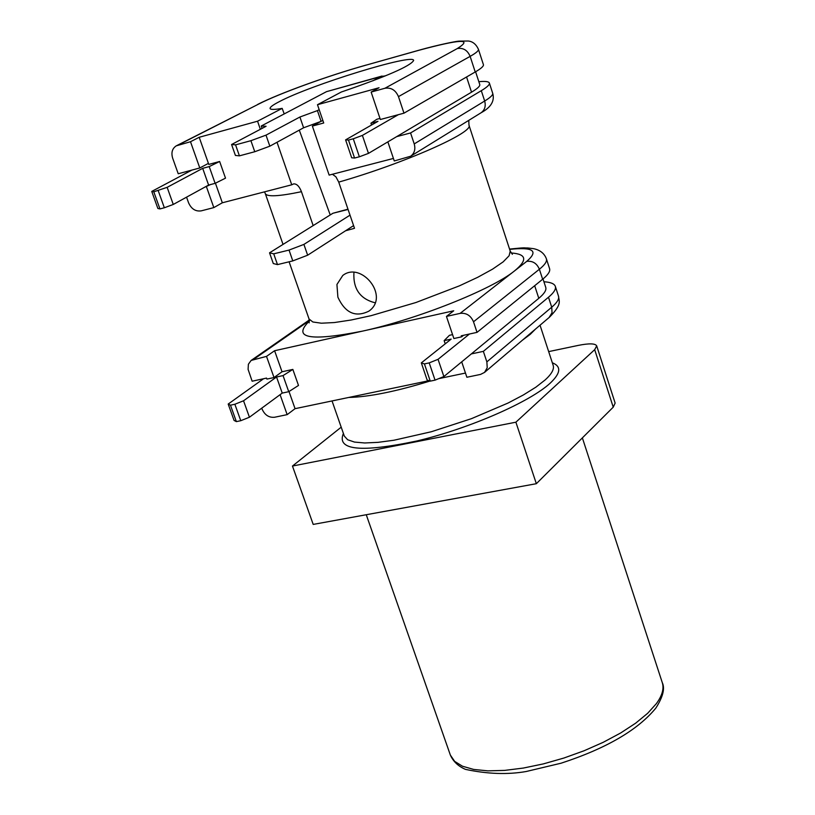 <?xml version="1.0" encoding="UTF-8"?>
<svg xmlns="http://www.w3.org/2000/svg" width="815" height="815" viewBox="0 0 815 815"><rect width="100%" height="100%" fill="white"/><g stroke="black" fill="none" stroke-linecap="round" stroke-linejoin="round"><path stroke-width="1.22" d="M208.395 163.377L208.762 164.416L219.643 161.492L209.211 166.586L202.691 168.338L167.146 187.338L153.791 191.8L151.743 191.423L191.892 170.091M379.984 118.419L376.836 119.265L370.947 123.218L371.559 125.021M398.352 114.681L362.4 135.402L353.282 138.795L348.474 140.068L345.601 139.874L377.977 121.333L370.947 123.218M151.743 191.423L157.876 208.487L159.944 208.915L153.791 191.8M353.282 138.795L359.374 156.786L368.472 153.383L362.4 135.402M359.374 156.786L354.566 158.039L348.474 140.068M158.202 190.629L164.345 207.764L173.269 204.453L167.146 187.338M164.345 207.764L159.944 208.915M345.601 139.874L351.673 157.784L354.566 158.039M466.577 76.987L471.528 92.177C477.509 88.601 480.249 86.033 479.74 84.465L475.603 71.761M471.528 92.177L368.472 153.383M202.691 168.338L208.609 185.066L173.269 204.453M209.211 166.586L215.129 183.344L208.609 185.066M215.129 183.344L225.511 178.159L219.643 161.492M215.425 183.202L222.332 202.782L291.739 184.801L277.019 142.268M260.362 129.3L257.55 121.211L282.173 108.375L284.211 113.917M199.196 137.277L190.496 141.728L176.254 145.844C172.24 148.503 171.038 152.588 172.637 158.11L178.22 173.758L199.787 167.971L208.416 163.367L199.196 137.277L257.55 121.211M282.173 108.375C274.696 109.689 270.672 109.76 270.111 108.578C269.714 107.336 272.719 105.054 279.127 101.743C310.383 84.994 414.122 53.046 413.643 60.473C410.597 66.015 386.493 76.529 341.322 92.003L317.483 104.707L379.046 87.745L371.141 92.064L380.35 119.51L403.975 113.173L398.464 96.618C395.621 90.088 391.108 87.307 384.894 88.275L371.141 92.064M317.483 104.707L323.718 122.994L312.369 126.07L329.148 175.103L393.421 158.446M478.843 81.694C485.251 81.072 488.766 81.51 489.367 83.018C489.876 84.577 487.187 87.134 481.298 90.679L410.566 132.957L396.732 136.604M210.453 184.577L204.606 187.267M463.531 335.301L461.596 336.85L461.249 335.8L477.03 332.367L473.505 321.793C470.764 315.507 466.312 312.695 460.139 313.378L446.447 316.414L453.873 338.531L461.596 336.85M292.85 369.419L283.039 375.593L288.734 391.699L298.494 385.444L292.85 369.419L282.031 371.772L274.013 377.549L266.902 379.087L266.546 378.089L252.151 381.206L248.096 369.409L248.381 364.254L251.132 360.434L309.313 319.979M288.734 391.699L282.235 393.085L249.431 417.229L243.542 400.786L234.863 404.25L230.462 405.187L228.19 404.057L234.078 420.438L236.37 421.62L230.462 405.187M234.863 404.25L240.761 420.703L249.431 417.229M240.761 420.703L236.37 421.62M534.681 285.708L538.797 298.321C544.298 293.726 546.62 290.069 545.734 287.349L543.014 278.964M538.797 298.321L443.88 376.55L438.052 359.323L429.21 362.889L424.421 363.908L421.324 362.889L451.143 339.122L444.144 340.639L449.432 335.311L452.559 334.629M429.21 362.889L435.057 380.136L443.88 376.55M435.057 380.136L430.269 381.135L424.421 363.908M421.324 362.889L427.152 380.055L430.269 381.135M228.19 404.057L263.612 378.72M469.481 334.007L438.052 359.323M283.039 375.593L276.54 376.999L243.542 400.786M444.144 340.639L445.224 343.838M276.54 376.999L282.235 393.085M543.921 281.756C550.553 282.173 554.353 283.702 555.321 286.33C556.197 289.05 553.925 292.687 548.495 297.231L483.356 351.357L471.345 353.914M374.992 302.762C360.159 298.922 353.129 288.958 353.914 272.893L354.005 272.505M350.012 215.15L303.903 244.408L289.03 250.083L292.799 260.902L307.652 255.207L303.903 244.408M307.652 255.207L353.588 225.602M269.541 252.823L273.29 263.54L277.487 264.61L273.718 253.832L269.541 252.823L332.928 213.255L347.974 209.19M289.03 250.083L273.718 253.832M292.799 260.902L277.487 264.61M303.598 127.782L321.09 121.354L317.422 110.606L299.91 117.014L303.598 127.782L269.836 146.18L266.006 135.147L250.908 140.689L254.759 151.733L269.836 146.18M321.09 121.354L322.842 120.406M385.536 75.826L380.737 76.59L372.873 80.817M319.174 109.668L317.422 110.606M239.416 155.848L235.566 144.856L231.582 144.51L235.413 155.441L239.416 155.848L254.759 151.733M231.582 144.51L266.087 126.274L261.248 126.009L262.073 128.393M266.006 135.147L299.91 117.014M261.248 126.009L326.53 91.647L382.041 76.04M235.566 144.856L250.908 140.689M289.009 391.526L295.061 408.672L287.155 414.641L280.085 394.664M261.758 408.152L262.114 409.161C264.804 415.079 268.96 417.779 274.594 417.249L287.155 414.641M222.332 202.782L213.825 207.601L206.45 186.778M186.564 197.169L188.581 202.833C191.352 208.966 195.569 211.645 201.224 210.861L213.825 207.601M387.859 141.871L394.266 160.963L410.648 156.236C414.489 153.322 415.681 149.216 414.224 143.919L410.566 132.957M309.425 320.967C291.872 338.174 309.527 341.566 362.4 331.145L453.721 310.79L446.447 316.414M282.031 371.772L274.594 350.725L266.515 356.379L251.132 360.434M274.013 377.549L266.515 356.379M199.787 167.971L190.496 141.728M549.106 317.504L552.03 312.746L551.735 307.194L486.861 361.87L487.227 367.718L484.528 372.414L480.544 374.411L466.873 377.253L461.708 361.86M486.861 361.87L483.356 351.357M295.061 408.672L428.975 380.687M438.714 378.649L465.467 373.056M548.678 351.611L578.263 345.397C589.143 343.237 595.286 343.39 596.692 345.866L594.685 349.666L515.895 422.19L292.463 466.048L341.21 427.172M264.488 191.861L265.313 193.613C266.994 197.026 279.046 196.384 301.448 191.698C299.339 186.319 296.741 183.711 293.665 183.895L291.739 184.801M332.428 174.257L335.933 176.845L338.734 182.112C403.883 163.499 474.585 132.162 468.971 125.174L468.778 120.355M345.55 230.777L354.505 228.302L338.734 182.112M301.448 191.698L313.164 225.592M337.889 297.2C345.203 313.021 355.523 317.677 368.849 311.167C390.212 296.436 361.208 260.882 342.769 275.47L336.931 284.486L337.889 297.2M509.66 249.39C533.234 246.833 538.929 250.826 526.735 261.37L514.54 270.896C491.954 289.447 416.944 319.348 362.4 331.145L274.594 350.725M312.369 126.07L320.733 121.486M330.218 214.946L299.288 130.135M594.685 349.666L613.237 407.164L536.341 483.703L515.895 422.19M536.341 483.703L313.204 524.412L292.463 466.048M477.03 332.367L542.647 279.26C548.108 274.798 550.42 271.252 549.575 268.634L546.386 258.773C544.308 253.363 540.029 250.001 533.57 248.667L527.662 247.954C522.415 248.086 528.599 247.159 509.558 249.074M613.237 407.164L615.131 403.089L596.692 345.866M403.975 113.173L475.216 71.985C481.145 68.541 483.876 66.086 483.407 64.619L478.415 49.246C478.863 50.622 476.092 52.995 470.133 56.367C467.494 50.194 463.215 47.596 457.297 48.554L384.894 88.275M348.066 209.455L332.928 213.255M326.53 91.647L380.737 76.59M522.313 340.283L530.28 334.303L535.669 328.924M348.738 397.455C369.001 396.956 396.09 391.485 430.004 381.043M540.039 325.205L553.161 365.334C554.383 369.063 551.735 373.912 545.235 379.872L535.893 387.156L523.362 394.969L508.071 403.028L471.427 418.676L431.369 431.736L393.971 440.232L378.048 442.351L364.743 442.973L354.515 442.076L347.648 439.743L344.317 436.086L332.041 400.939M343.4 433.458C336.361 450.288 360.872 452.794 416.964 440.966C469.369 428.507 530.056 401.927 550.298 383.07C560.791 373.127 561.474 366.363 552.326 362.787M468.971 125.174L510.221 251.112L509.12 255.747L503.181 261.849L492.586 269.133L477.763 277.273L459.395 285.851L415.905 302.528L371.11 315.66L351.214 320L334.374 322.546L321.395 323.209L312.848 321.986L309.048 319.001L289.101 261.798M460.139 313.378L514.54 270.896C527.784 260.016 526.653 254.046 511.148 252.966M253.944 359.171L309.394 320.59M484.528 372.414L549.422 317.239C562.442 304.087 558.978 301.336 558.499 296.14C559.396 298.911 557.134 302.599 551.735 307.194L548.495 297.231M526.735 261.37C532.623 260.678 536.841 263.296 539.387 269.245C544.878 264.834 547.211 261.34 546.386 258.773M473.505 321.793L539.387 269.245L542.647 279.26M480.728 112.979L481.135 112.735C484.823 109.944 486.005 106.042 484.67 101.029L414.224 143.919M410.648 156.236L481.135 112.735C491.048 107.346 494.899 100.836 492.678 93.205C493.197 94.825 490.528 97.443 484.67 101.029L481.298 90.679M398.464 96.618L470.133 56.367L475.216 71.985M478.415 49.246C476.052 44.183 472.649 41.433 468.207 41.015L458.988 41.127C456.787 41.127 438.653 44.693 419.175 50.153L418.676 50.347C460.394 39.079 473.271 38.488 457.297 48.554M419.175 50.153L365.741 65.231L418.676 50.347M176.611 145.671L258.925 103.943C279.28 93.45 328.965 75.489 365.741 65.231M258.925 103.943L177.884 145.192M656.37 703.651L647.66 713.298L635.629 723.2L620.643 732.991L603.253 742.292L584.08 750.768L563.858 758.052L543.361 763.9L523.373 768.056L504.658 770.399L487.89 770.858L473.678 769.431L462.482 766.222L454.648 761.373L450.369 755.098C453.272 761.536 458.295 766.294 465.457 769.37C487.472 774.046 507.725 774.759 526.195 771.51L561.107 763.197C606.177 748.476 637.758 730.108 655.841 708.092C663.002 696.886 665.142 688.369 662.249 682.542C664.205 688.543 662.249 695.572 656.37 703.651M283.029 244.408L265.313 193.613M309.191 322.872L309.048 319.001M510.221 251.112L512.38 254.3M558.499 296.14L555.321 286.33M492.678 93.205L489.367 83.018M257.703 104.402C279.382 93.317 328.934 75.479 366.261 65.037M366.261 514.734L450.369 755.098M582.368 437.879L662.249 682.542M342.769 275.47L343.288 275.113"/></g></svg>

